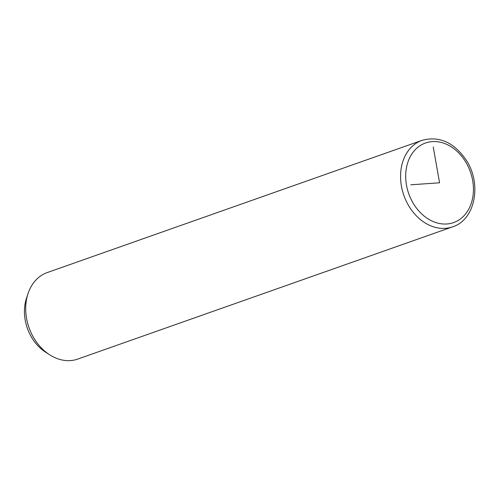 <?xml version="1.0" encoding="UTF-8"?>
<svg xmlns="http://www.w3.org/2000/svg" width="499" height="499" viewBox="0 0 499 499"><rect width="100%" height="100%" fill="white"/><g stroke="black" fill="none" stroke-linecap="round" stroke-linejoin="round"><path stroke-width="0.75" d="M422.123 140.313L47.262 272.56A45.864 35.541 70.6 0 0 28.013 293.637A45.864 35.541 70.6 0 0 34.737 339.47A45.864 35.541 70.6 0 0 49.569 354.733A45.864 35.541 70.6 0 0 77.782 359.068L452.637 226.82C475.478 219.697 482.046 183.482 466.041 159.836C453.872 142.296 439.232 135.784 422.123 140.313A45.864 35.541 70.6 0 0 409.598 207.222A45.864 35.541 70.6 0 0 452.637 226.82M28.013 293.637L26.472 298.302A40.363 31.281 70.6 0 0 32.391 338.634A40.363 31.281 70.6 0 0 45.44 352.069L49.569 354.733M433.251 146.974L439.569 182.796L410.789 184.792M414.008 204.559A42.197 32.703 70.6 0 0 461.806 217.838A42.197 32.703 70.6 0 0 465.13 161.034A42.197 32.703 70.6 0 0 417.326 147.748A42.197 32.703 70.6 0 0 414.008 204.559"/></g></svg>
